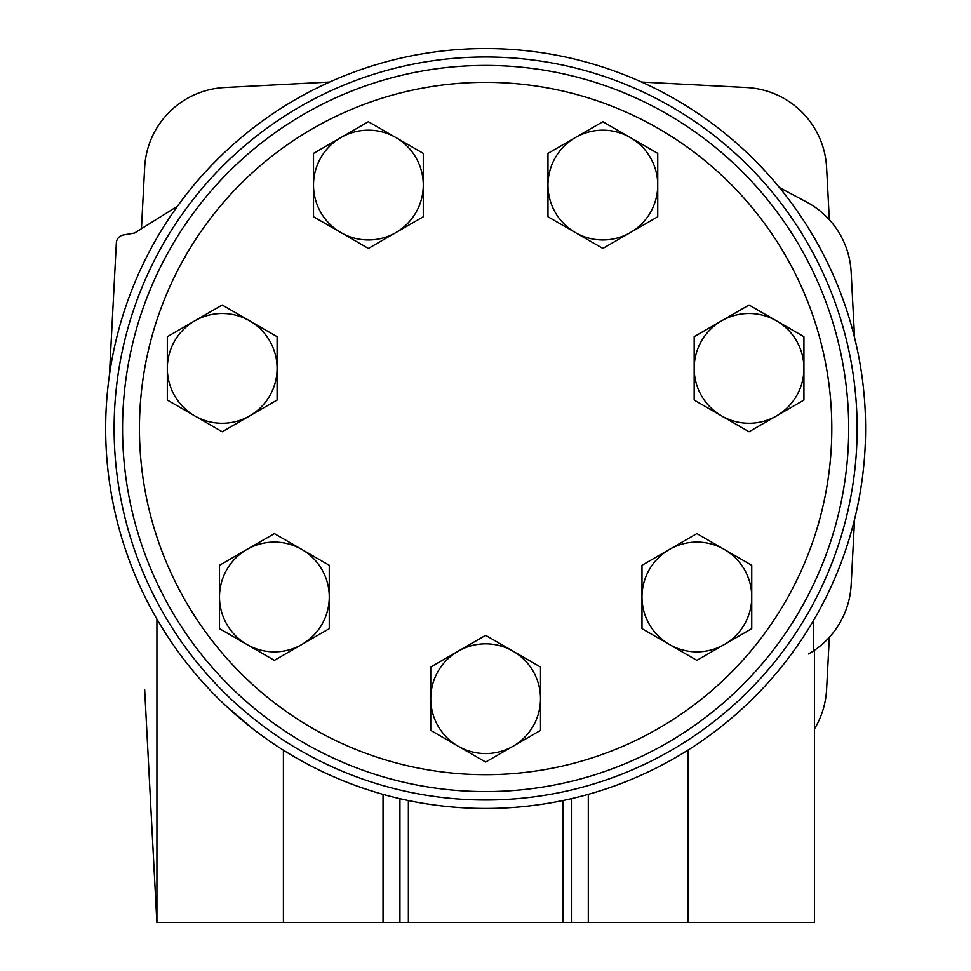 <?xml version="1.0" encoding="UTF-8"?>
<svg xmlns="http://www.w3.org/2000/svg" width="971" height="971" viewBox="0 0 971 971"><rect width="100%" height="100%" fill="white"/><g stroke="black" fill="none" stroke-linecap="round" stroke-linejoin="round"><path stroke-width="1.46" d="M831.807 428.502A346.186 346.186 0 0 1 312.541 728.311A346.186 346.186 0 0 1 312.541 128.706A346.186 346.186 0 0 1 831.807 428.502M848.703 428.502A363.069 363.069 0 0 1 304.093 742.936A363.069 363.069 0 0 1 304.093 114.08A363.069 363.069 0 0 1 848.703 428.502M430.748 698.695L430.748 730.386L485.634 762.065L540.507 730.386L540.507 667.016L485.634 635.325L430.748 667.016L430.748 698.695A54.886 54.886 0 0 1 513.064 651.165A54.886 54.886 0 0 1 513.064 746.226A54.886 54.886 0 0 1 430.748 698.695M641.989 596.971L641.989 628.65L696.875 660.341L751.748 628.65L751.748 565.28L696.875 533.601L641.989 565.28L641.989 596.971A54.886 54.886 0 0 1 724.317 549.44A54.886 54.886 0 0 1 724.317 644.501A54.886 54.886 0 0 1 641.989 596.971M694.168 368.385L694.168 400.064L749.042 431.755L803.927 400.064L803.927 336.694L749.042 305.015L694.168 336.694L694.168 368.385A54.886 54.886 0 0 1 776.484 320.855A54.886 54.886 0 0 1 776.484 415.916A54.886 54.886 0 0 1 694.168 368.385M547.972 185.073L547.972 216.764L602.857 248.442L657.743 216.764L657.743 153.382L602.857 121.703L547.972 153.382L547.972 185.073A54.886 54.886 0 0 1 630.3 137.542A54.886 54.886 0 0 1 630.3 232.603A54.886 54.886 0 0 1 547.972 185.073M313.512 185.073L313.512 216.764L368.397 248.442L423.283 216.764L423.283 153.382L368.397 121.703L313.512 153.382L313.512 185.073A54.886 54.886 0 0 1 395.84 137.542A54.886 54.886 0 0 1 395.84 232.603A54.886 54.886 0 0 1 313.512 185.073M167.328 368.385L167.328 400.064L222.213 431.755L277.099 400.064L277.099 336.694L222.213 305.015L167.328 336.694L167.328 368.385A54.886 54.886 0 0 1 249.656 320.855A54.886 54.886 0 0 1 249.656 415.916A54.886 54.886 0 0 1 167.328 368.385M219.507 596.971L219.507 628.65L274.38 660.341L329.266 628.65L329.266 565.28L274.38 533.601L219.507 565.28L219.507 596.971A54.886 54.886 0 0 1 301.823 549.44A54.886 54.886 0 0 1 301.823 644.501A54.886 54.886 0 0 1 219.507 596.971M144.764 691.158A84.441 84.441 0 0 1 144.667 689.568L156.877 922.45L814.414 922.45L814.414 650.279L813.455 650.922A84.441 84.441 0 0 1 808.527 653.956M485.634 56.998A371.517 371.517 0 0 1 807.362 614.267A371.517 371.517 0 0 1 163.893 614.267A371.517 371.517 0 0 1 485.634 56.998M485.634 48.55A379.952 379.952 0 0 1 814.681 618.491A379.952 379.952 0 0 1 156.574 618.491A379.952 379.952 0 0 1 485.634 48.55M225.43 705.383L252.776 728.748M283.411 922.45L283.411 750.182A379.952 379.952 0 0 0 383.035 794.351L383.035 922.45M141.45 228.743L144.667 167.437A84.441 84.441 0 0 1 224.556 87.536L329.667 82.037M829.331 637.292L826.588 689.568A84.441 84.441 0 0 1 814.414 729.027M641.588 82.037L746.699 87.536A84.441 84.441 0 0 1 826.588 167.437L829.331 219.713M399.931 798.672L399.931 922.45M571.409 798.648L571.409 922.45M156.926 619.085L156.926 922.45M813.455 620.578L813.455 650.922A84.441 84.441 0 0 0 851.142 584.918L854.577 519.291M779.422 187.573L808.163 202.854A84.441 84.441 0 0 1 851.142 272.05L854.577 337.714M109.407 375.352L116.35 242.871A8.448 8.448 0 0 1 123.317 234.994L134.629 233.004L177.511 206.18M408.366 800.529L408.366 922.45M588.305 794.327L588.305 922.45M562.974 800.505L562.974 922.45M687.929 750.122L687.929 922.45"/></g></svg>
